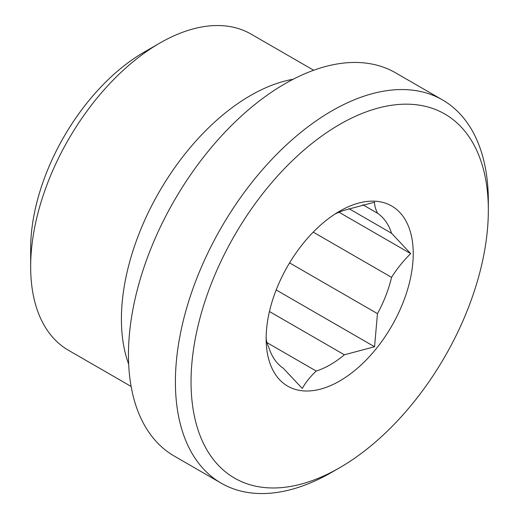 <?xml version="1.0" encoding="UTF-8"?>
<svg xmlns="http://www.w3.org/2000/svg" width="519" height="519" viewBox="0 0 519 519"><rect width="100%" height="100%" fill="white"/><g stroke="black" fill="none" stroke-linecap="round" stroke-linejoin="round"><path stroke-width="0.78" d="M128.673 364.195A182.558 105.402 -60 0 1 250.502 95.522A182.558 105.402 -60 0 1 293.177 79.264M131.119 386.454L68.469 350.286A182.558 105.402 -60 0 1 30.66 266.714A182.558 105.402 -60 0 1 159.748 43.122L159.748 43.122A182.558 105.402 -60 0 1 251.027 34.085L313.677 70.253M30.66 266.714L30.66 248.646A160.429 92.622 -60 0 1 144.1 52.16L159.748 43.129M331.868 472.232L331.868 472.232A221.282 127.758 -60 0 1 331.868 472.232L339.692 467.716A210.221 121.368 -60 0 1 191.044 381.893A210.221 121.368 -60 0 1 339.692 124.43A210.221 121.368 -60 0 1 488.34 210.253A210.221 121.368 -60 0 1 339.692 467.716L331.868 472.232A221.282 127.758 -60 0 1 221.224 483.189A221.282 127.758 -60 0 1 187.307 305.873A221.282 127.758 -60 0 1 331.868 110.878A221.282 127.758 -60 0 1 442.506 99.92A221.282 127.758 -60 0 1 488.34 201.216A221.282 127.758 -60 0 1 488.288 205.822M221.224 483.189L174.287 456.091A221.282 127.758 -60 0 1 140.364 278.774A221.282 127.758 -60 0 1 284.925 83.773A221.282 127.758 -60 0 1 395.569 72.816L442.506 99.92M269.439 311.523L344.382 354.795A90.728 52.38 -60 0 1 330.305 364.727A90.728 52.38 -60 0 1 316.22 371.053L266.961 342.611M344.382 354.795L374.556 346.744L377.462 313.638L289.557 262.886M313.223 232.123L391.547 277.347A90.728 52.38 -60 0 1 377.462 313.638M391.547 277.347C397.191 268.479 403.574 260.57 410.691 253.616L391.547 233.239L348.963 208.651M362.807 204.739L377.462 213.205A90.728 52.38 -60 0 1 391.547 233.239M377.462 213.205C375.425 208.774 374.452 205.109 374.556 202.202L344.382 210.247A90.728 52.38 -60 0 0 334.833 214.139M339.692 211.155L339.692 211.155A104.001 60.048 -60 0 1 413.234 253.616A104.001 60.048 -60 0 1 339.692 380.991A104.001 60.048 -60 0 1 266.15 338.531A104.001 60.048 -60 0 1 339.692 211.155L339.692 211.155M266.15 337.065C266.039 339.958 267.013 343.623 269.056 348.061A90.728 52.38 -60 0 0 283.14 368.101L302.285 388.471C305.71 382.308 310.356 376.502 316.22 371.053M374.556 346.744L276.173 289.946M410.691 253.616L339.011 212.232M144.1 52.16L159.748 43.122M488.34 210.253L488.34 201.216"/></g></svg>
